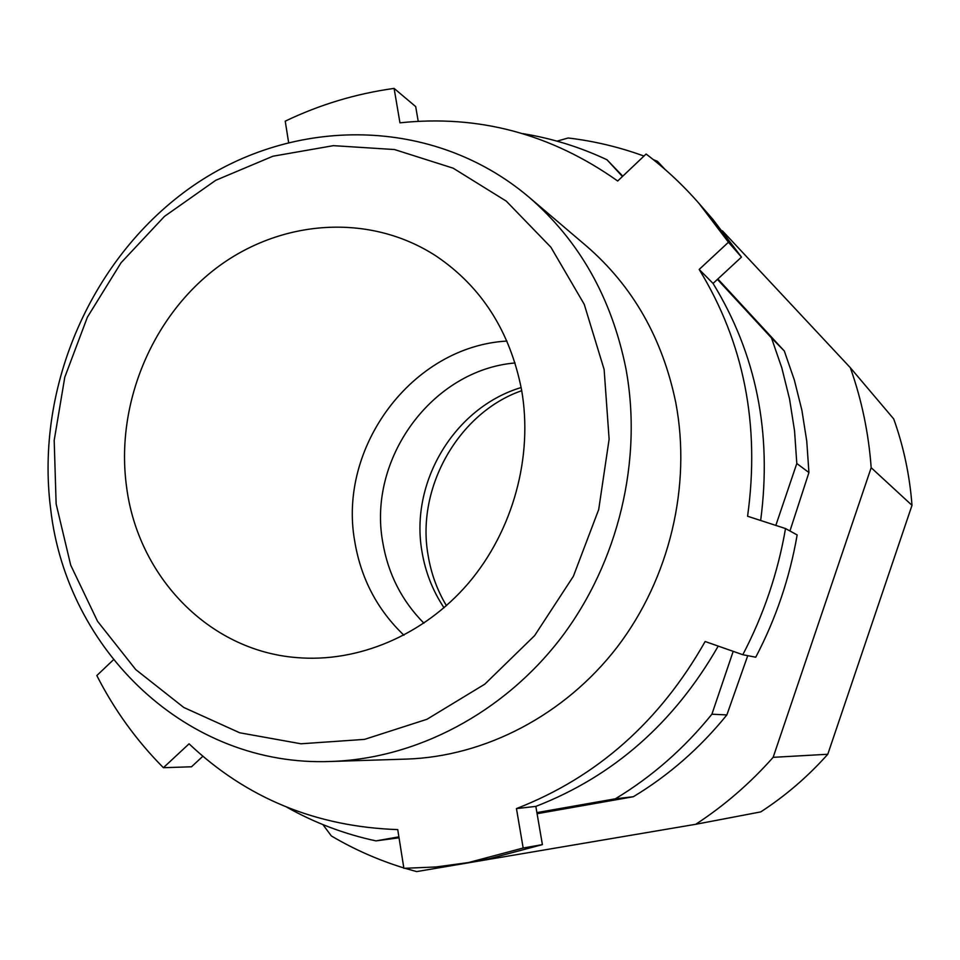 <?xml version="1.0" encoding="UTF-8"?>
<svg xmlns="http://www.w3.org/2000/svg" width="960" height="960" viewBox="0 0 960 960"><rect width="100%" height="100%" fill="white"/><g stroke="black" fill="none" stroke-linecap="round" stroke-linejoin="round"><path stroke-width="1.44" d="M717.42 279.384L771.48 337.932L781.836 367.944L789.564 399.06L794.568 430.992L796.8 463.5L808.932 472.536L806.748 441.096L801.876 410.184L794.364 380.064L784.308 351L717.852 278.976M331.056 761.46L406.476 759.096C485.052 756.528 564.804 715.236 617.388 646.836C669.672 578.22 691.584 485.88 675.78 402.636C662.508 338.184 632.664 285.924 586.212 245.844L528.744 196.956C579.18 240.456 611.556 297.624 625.884 368.46C642.888 459.96 618.588 561.936 561.204 637.68C503.484 713.208 416.328 758.688 331.056 761.46C186.744 767.364 66.696 650.004 50.676 509.196C34.836 386.4 92.064 255.612 193.116 185.784C293.94 116.088 432.96 116.04 528.744 196.956M604.128 369.492L584.232 304.308L550.896 247.224L506.292 201.156L453.156 168.18L394.5 149.544L333.42 145.656L272.904 156.228L215.76 180.288L164.436 216.42L121.068 262.752L87.408 317.148L64.788 377.208L54.192 440.364L56.136 503.952L70.716 565.176L97.536 621.276L135.708 669.552L183.768 707.46L239.712 732.78L300.972 743.784L364.512 739.38L426.972 719.28L484.8 684.156L534.612 635.628L573.372 576.3L598.704 509.532L609.12 439.224L604.128 369.492M126.54 486.672C137.784 575.952 208.284 650.46 296.208 657.552C357.864 663.024 423.828 635.352 468.54 583.08C513.06 530.652 533.304 456.54 521.556 389.748C510.06 331.524 481.764 287.088 436.68 256.416C369.744 212.448 280.128 219.264 215.568 268.68C150.972 318.228 115.44 405.48 126.54 486.672M506.928 341.064C412.452 346.332 337.524 446.916 354.768 541.524C360.948 578.568 377.328 609.792 403.92 635.208M699.204 203.652L713.016 219.54L741.48 257.088L728.448 242.244L699.204 203.652C683.004 185.088 665.304 168.552 646.104 154.032L617.7 181.008C551.148 133.872 478.56 114.48 399.96 122.832L394.104 88.404C356.184 93.636 319.896 104.556 285.228 121.164L288.576 142.224M741.48 257.088L713.052 283.428L699.18 269.448L728.448 242.244M760.656 520.488C772.152 433.08 756.288 354.072 713.052 283.428M718.224 646.092C674.232 722.844 613.44 776.28 535.836 806.4L516.456 808.584C596.904 777.288 659.808 721.596 705.144 641.508L742.8 654.72L755.748 657.216C775.944 618.612 789.744 577.848 797.148 534.936L785.52 528.552L747.576 516.24C760.188 425.172 744.06 342.912 699.18 269.448M742.8 654.72C763.632 614.88 777.876 572.82 785.52 528.552M535.836 806.4L542.4 844.62L489.168 858.768L468.456 862.56L523.164 848.016L516.456 808.584M542.4 844.62L523.164 848.016M202.86 756.252L191.496 766.788L163.392 767.7L189.072 743.82C246.48 798.168 316.032 826.764 397.74 829.608L403.884 868.332L436.128 866.952L468.456 862.56M113.412 659.808L96.828 675.552C114.252 709.8 136.44 740.508 163.392 767.7M403.824 867.948C378.252 860.064 354.096 849.396 331.356 835.944L322.908 824.604M405.108 868.344L416.64 871.596L695.724 824.292C724.236 805.704 750.048 783.384 773.148 757.332L871.176 467.712C868.632 433.044 861.672 399.696 850.32 367.692L722.4 230.796M653.304 159.624L657.48 161.328L665.052 169.44M643.98 156.06C619.26 147.06 593.976 141.036 568.152 137.988L557.028 141.144M871.176 467.712L912 505.332C909.732 475.452 903.636 446.664 893.724 418.944L850.32 367.692M912 505.332L827.784 754.26L773.148 757.332M695.724 824.292L760.728 811.908C785.46 795.876 807.816 776.652 827.784 754.26M286.92 807.24C314.652 822.852 344.328 834.072 375.948 840.888L398.892 836.856M733.188 651.348L711.9 714.216C684.12 748.524 651.948 776.712 615.36 798.804L536.892 812.604M796.8 463.5L775.836 525.408M522.816 133.632C551.868 138.348 579.924 147.06 606.972 159.756L622.44 176.508M784.308 351L771.48 337.932M606.972 159.756L622.788 176.172M537.084 813.708L633.336 796.728C668.796 775.356 699.972 748.08 726.864 714.924L711.9 714.216M726.864 714.924L747.744 655.68M789.948 530.976L808.932 472.536M399.036 837.792L375.948 840.888M615.36 798.804L633.336 796.728M394.104 88.404L415.692 106.596L418.224 121.332M515.064 362.952C431.988 369.996 367.404 458.928 382.752 542.292C388.092 573.9 401.82 600.864 423.924 623.184M521.16 387.54C454.308 407.508 409.488 482.628 422.052 552.048C425.46 572.316 432.78 590.892 444.036 607.776M521.724 390.696C459.06 412.308 415.86 487.416 428.1 555.288C431.112 573.564 437.232 590.364 446.448 605.664"/></g></svg>
